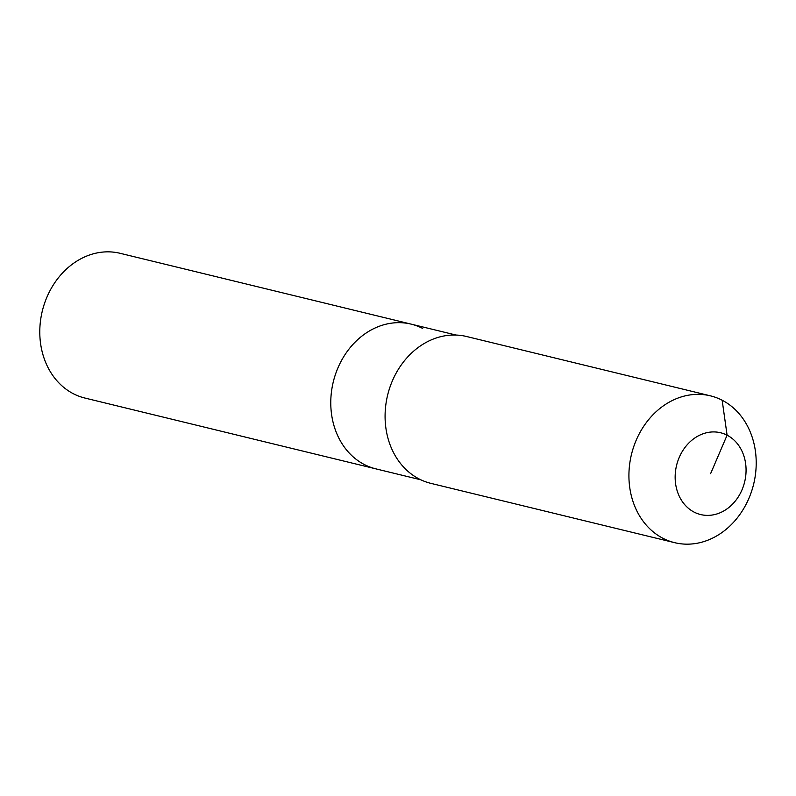 <?xml version="1.0" encoding="UTF-8"?>
<svg xmlns="http://www.w3.org/2000/svg" width="796" height="796" viewBox="0 0 796 796"><rect width="100%" height="100%" fill="white"/><g stroke="black" fill="none" stroke-linecap="round" stroke-linejoin="round"><path stroke-width="1.19" d="M420.825 479.799L84.913 398.05A74.486 61.969 -76.3 0 1 73.361 393.731A74.486 61.969 -76.3 0 1 44.357 303.913A74.486 61.969 -76.3 0 1 120.136 253.307L411.114 324.121A74.486 61.969 -76.3 0 1 422.666 328.44M375.891 468.864A74.486 61.969 -76.3 0 1 364.339 464.536A74.486 61.969 -76.3 0 1 335.345 374.717A74.486 61.969 -76.3 0 1 411.114 324.121A74.486 61.969 -76.3 0 0 335.345 374.717A74.486 61.969 -76.3 0 0 364.339 464.536A74.486 61.969 -76.3 0 0 375.891 468.864M674.7 542.683L430.855 483.351A75.56 62.864 -76.3 0 1 419.134 478.963A75.56 62.864 -76.3 0 1 389.722 387.841A75.56 62.864 -76.3 0 1 466.595 336.509L710.43 395.841A75.56 62.864 -76.3 0 1 722.151 400.229A75.56 62.864 -76.3 0 1 751.573 491.351A75.56 62.864 -76.3 0 1 674.7 542.683A75.56 62.864 -76.3 0 1 662.978 538.305A75.56 62.864 -76.3 0 1 633.556 447.183A75.56 62.864 -76.3 0 1 710.43 395.841M710.609 473.66L727.096 435.193A42.098 35.024 -76.3 0 1 742.001 489.858A42.098 35.024 -76.3 0 1 694.122 512.117A42.098 35.024 -76.3 0 1 679.217 457.451A42.098 35.024 -76.3 0 1 727.096 435.193L722.151 400.229M456.048 335.056L411.114 324.121"/></g></svg>

